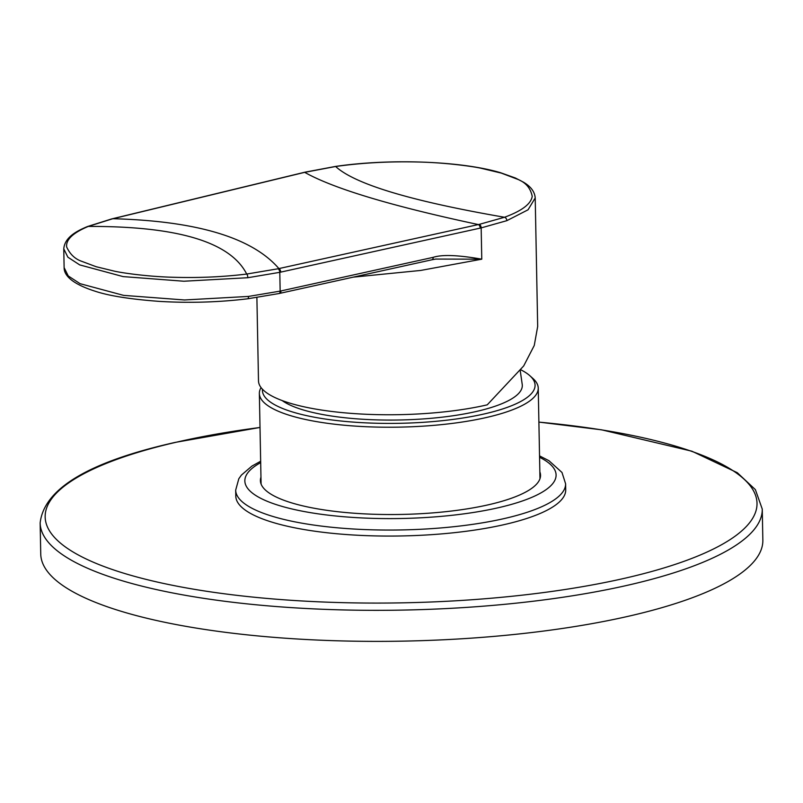<?xml version="1.0" encoding="UTF-8"?>
<svg xmlns="http://www.w3.org/2000/svg" width="803" height="803" viewBox="0 0 803 803"><rect width="100%" height="100%" fill="white"/><g stroke="black" fill="none" stroke-linecap="round" stroke-linejoin="round"><path stroke-width="1.2" d="M260.011 427.447L175.124 442.413C88.972 461.755 43.984 488.605 40.15 522.964L40.742 554A361.119 94.071 -1.1 0 0 247.986 634.942A361.119 94.071 -1.1 0 0 630.415 615.801A361.119 94.071 178.9 0 0 762.85 540.138L762.258 509.092L755.382 489.629L737.295 472.706L691.895 451.206L601.608 429.826L538.893 422.087M520.966 369.872A136.349 35.523 178.9 0 1 529.829 375.694L532.881 378.424A139.471 36.336 178.9 0 1 538.241 388.13A139.471 36.336 178.9 0 1 487.09 417.349A139.471 36.336 178.9 0 1 339.398 424.747A139.471 36.336 178.9 0 1 259.359 393.48A139.471 36.336 178.9 0 1 261.055 387.608M529.829 375.694A136.349 35.523 178.9 0 1 485.062 413.756A136.349 35.523 178.9 0 1 338.645 420.762A136.349 35.523 178.9 0 1 262.461 389.254M520.264 370.835L522.261 384.707A123.592 32.2 178.9 0 1 476.982 411.327A123.592 32.2 178.9 0 1 282.184 400.577M431.653 259.801A3.112 1.837 -102.4 0 0 431.934 259.781L435.688 259.068L481.77 259.178C458.262 255.033 442.062 254.421 433.178 257.341L280.157 291.118L248.498 296.427L184.479 299.971L123.592 295.374L80.079 283.68L68.255 275.961L64.12 267.6L63.768 248.86L67.884 257.201L79.678 264.89L123.08 276.593L183.857 281.231L247.826 277.718A3.112 1.114 -97 0 0 246.702 274.054C222.993 276.945 198.532 278.019 173.328 277.276C145.544 276.533 121.022 272.649 114.468 271.173L96.149 266.716L81.846 261.366C75.06 259.068 70.002 254.26 66.649 246.953C65.806 239.655 73.013 232.82 88.27 226.426L112.139 218.918L304.688 172.344L335.634 166.492C361.832 162.808 389.284 161.313 417.982 162.005C446.237 162.567 473.83 166.622 481.077 168.259L501.293 173.097L516.921 179.029C525.423 182.13 530.522 187.902 532.208 196.344C531.064 203.932 521.83 210.908 504.515 217.262L479.361 224.348L277.999 268.784L246.702 274.054C230.451 241.994 177.644 226.125 88.27 226.426A3.112 2.499 67.6 0 0 87.366 226.576C77.66 230.672 64.742 236.825 63.768 248.86M256.89 297.542L258.496 380.873A140.093 36.496 -1.1 0 0 338.886 412.27A140.093 36.496 -1.1 0 0 487.24 404.842L523.707 365.917L534.256 345.481L537.679 326.49L535.21 197.97L528.043 209.804L506.854 220.664L481.168 227.901L279.795 272.327L247.826 277.718M435.567 259.088L432.165 259.7M479.361 224.348A3.112 1.837 -102.4 0 1 481.168 227.901L481.77 259.178L420.712 270.44L353.23 277.145M539.847 471.833A140.093 36.496 178.9 0 1 540.529 475.266A140.093 36.496 178.9 0 1 489.157 504.615A140.093 36.496 -1.1 0 1 340.803 512.043A140.093 36.496 -1.1 0 1 260.403 480.636A140.093 36.496 -1.1 0 1 260.965 477.193M565.724 489.81A164.996 42.981 178.9 0 1 505.217 524.379A164.996 42.981 -1.1 0 1 330.485 533.132A164.996 42.981 -1.1 0 1 235.801 496.144L235.68 490.131A164.996 42.981 -1.1 0 0 330.374 527.119A164.996 42.981 -1.1 0 0 505.097 518.367A164.996 42.981 -1.1 0 0 565.603 483.797L565.724 489.81M40.15 522.964A361.119 94.071 -1.1 0 0 247.394 603.906A361.119 94.071 -1.1 0 0 629.823 584.755A361.119 94.071 -1.1 0 0 762.258 509.092M260.011 427.477A355.99 92.736 -1.1 0 0 175.716 442.353A355.99 92.736 -1.1 0 0 125.609 573.774A355.99 92.736 -1.1 0 0 626.46 577.869A355.99 92.736 -1.1 0 0 538.893 422.127M247.585 298.786A3.112 1.124 -97.1 0 0 247.705 298.786A3.112 1.124 -97.1 0 0 248.498 296.427M279.444 293.396A3.112 1.837 -102.4 0 0 279.725 293.376L431.934 259.781A3.112 1.837 -102.4 0 0 433.178 257.341M278.641 293.577A3.112 1.837 -102.4 0 0 278.912 293.557L279.725 293.376A3.112 1.837 -102.4 0 0 280.96 290.947M64.12 267.6C64.099 271.936 66.057 281.943 95.115 291.218C109.007 295.845 130.407 299.238 159.305 301.386C189.217 303.163 218.687 302.299 247.705 298.786L278.912 293.557A3.112 1.837 -102.4 0 0 280.157 291.118L279.795 272.327A3.112 1.837 -102.5 0 0 277.999 268.784M87.366 226.576L111.647 218.938A3.112 1.947 76.3 0 1 112.139 218.918M111.647 218.938L112.51 218.727A3.112 1.947 76.4 0 1 113.002 218.717C196.926 221.006 252.222 237.628 278.902 268.583A3.112 1.837 -102.4 0 1 280.699 272.127M480.184 228.112A3.112 1.837 -102.4 0 0 478.387 224.569C391.713 206.09 333.817 188.685 304.688 172.344A3.112 1.947 76.4 0 0 304.196 172.364L305.14 172.143A3.112 1.947 76.5 0 1 305.632 172.123M305.14 172.143L335.353 166.462A3.112 1.285 81.9 0 1 335.634 166.492C354.936 184.218 411.236 201.141 504.515 217.262A3.112 2.389 -109.9 0 1 506.854 220.664M260.684 462.628A155.652 40.551 -1.1 0 0 303.815 511.471A155.652 40.551 -1.1 0 0 499.014 507.576A155.652 40.551 -1.1 0 0 539.566 457.268M261.095 484.068L259.359 393.48M539.977 478.708L538.241 388.13M112.51 218.727L304.196 172.364M335.353 166.462C390.107 158.362 461.504 161.032 500.57 172.725L515.355 177.985L523.496 182.201C530.863 186.557 534.768 191.817 535.21 197.97M565.603 483.797L561.99 472.475L548.911 460.671L539.536 455.883M260.654 461.233L251.871 466.131L241.392 475.095L238.812 478.759L235.68 490.131"/></g></svg>
